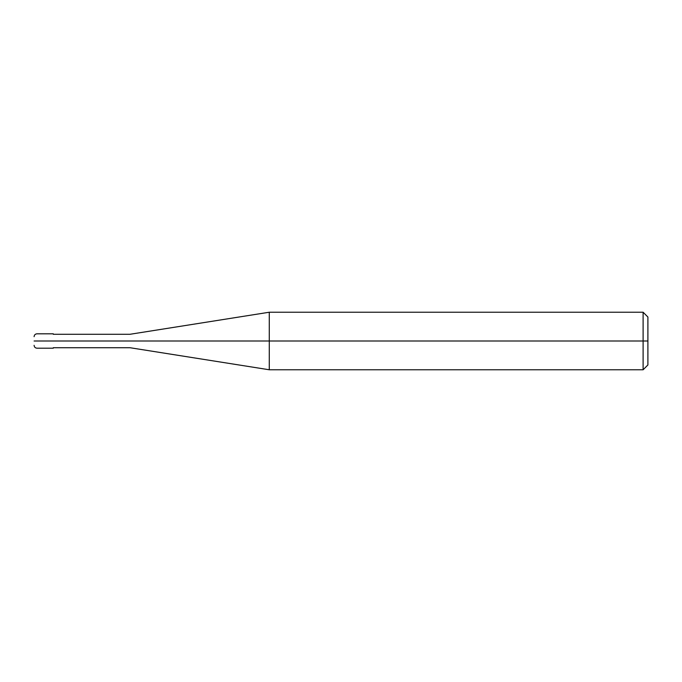<?xml version="1.0" encoding="UTF-8"?>
<svg xmlns="http://www.w3.org/2000/svg" width="682" height="682" viewBox="0 0 682 682"><rect width="100%" height="100%" fill="white"/><g stroke="black" fill="none" stroke-linecap="round" stroke-linejoin="round"><path stroke-width="1.02" d="M53.281 341C53.281 350.275 53.281 350.275 53.281 341C53.281 331.725 53.281 331.725 53.281 341L36.973 341C36.973 331.725 36.973 331.725 36.973 341L34.1 341C34.1 335.433 34.1 335.433 34.1 341C34.1 346.567 34.1 346.567 34.1 341L36.973 341C36.973 331.725 36.973 331.725 36.973 341C36.973 350.275 36.973 350.275 36.973 341C36.973 350.275 36.973 350.275 36.973 341L53.281 341C53.281 331.725 53.281 331.725 53.281 341C53.281 350.275 53.281 350.275 53.281 341L130.006 341C130.006 332.347 130.006 332.347 130.006 341L53.281 341M647.9 341L647.9 364.972L647.9 317.028L647.9 341L643.109 341L643.109 312.228L643.109 341L269.279 341L269.279 312.228L269.279 341L130.006 341C130.006 332.347 130.006 332.347 130.006 341C130.006 349.653 130.006 349.653 130.006 341C130.006 349.653 130.006 349.653 130.006 341L269.279 341L269.279 312.228L269.279 369.772L269.279 341L269.279 369.772L269.279 341L643.109 341L643.109 312.228L643.109 369.772L643.109 341L643.109 369.772L643.109 341L647.9 341L647.9 364.972L647.9 341M36.981 333.805C35.234 333.975 34.271 334.939 34.1 336.686M36.973 333.805L53.281 333.805M36.981 348.195C35.234 348.025 34.271 347.061 34.1 345.314M36.973 348.195L53.281 348.195M53.281 334.282L130.006 334.282L269.279 312.228L643.109 312.228L647.9 317.028M53.281 347.718L130.006 347.718L269.279 369.772L643.109 369.772L647.9 364.972"/></g></svg>
